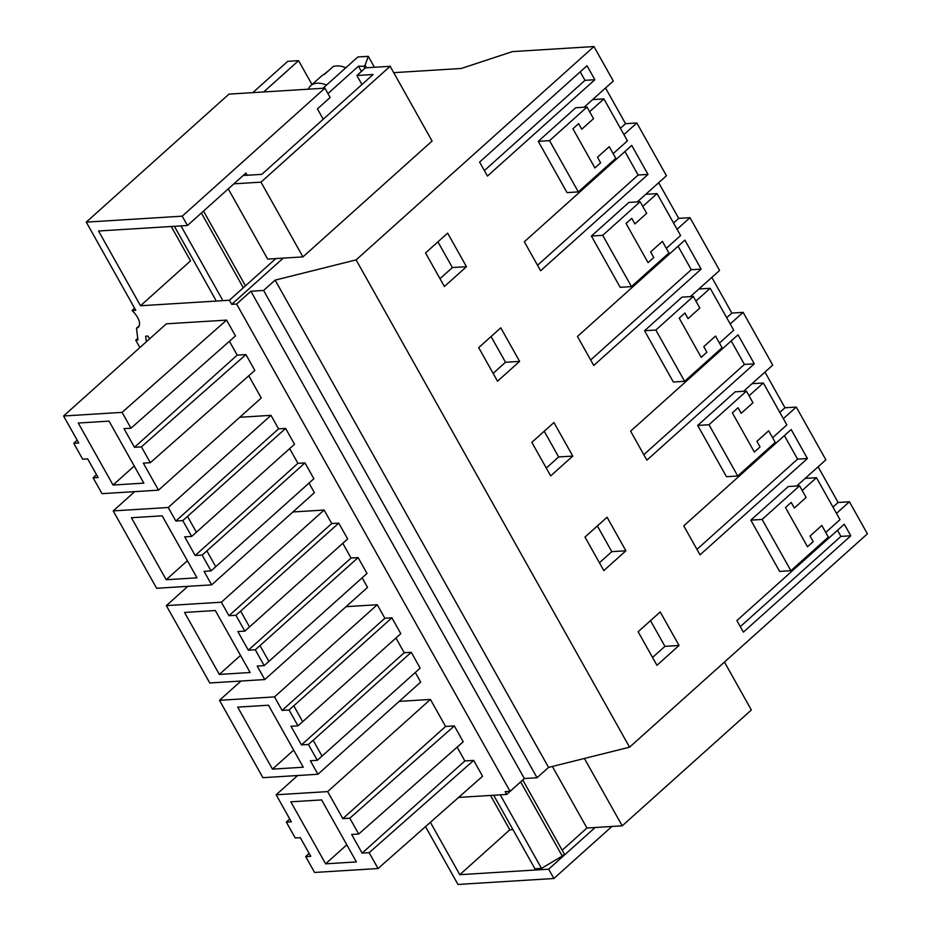 <?xml version="1.0" encoding="UTF-8"?>
<svg xmlns="http://www.w3.org/2000/svg" width="931" height="931" viewBox="0 0 931 931"><rect width="100%" height="100%" fill="white"/><g stroke="black" fill="none" stroke-linecap="round" stroke-linejoin="round"><path stroke-width="1.4" d="M458.599 797.413L506.708 794.434L505.137 791.641L510.083 791.327L524.351 778.525L537.047 777.746L548.568 767.412L629.565 747.186L867.401 533.835L849.409 501.774L838.121 502.472L818.105 466.803M510.083 791.327L236.625 304.041L231.691 304.344L229.387 300.248L140.511 305.752L98.558 231.004L187.445 225.5L182.208 216.178L86.269 222.125L135.751 310.291L132.039 310.523A16.13 8.565 48.1 0 1 137.66 317.599A12.452 6.61 48.1 0 1 138.219 327.351A12.452 6.61 48.1 0 1 136.496 328.212L137.928 340.059L135.74 340.187L137.73 338.419M139.883 347.566L135.74 340.187M146.342 341.77L145.667 336.207L148.017 336.056L149.588 338.861M611.9 826.472L553.887 878.503L457.959 884.45L425.502 826.623M553.887 878.503L548.662 869.182L595.118 827.519M512.958 829.626L509.804 829.824L459.774 874.698L548.662 869.182M459.774 874.698L430.39 822.317M237.196 355.13L245.935 354.583L254.826 370.433L150.31 462.707L143.339 463.138L158.503 490.16L102.026 493.663L93.123 477.824L98.116 477.51L87.654 458.867L82.673 459.181L73.77 443.331L78.763 443.028L63.599 415.994L166.346 323.825L226.582 320.101L122.066 412.375L130.957 428.213L123.986 428.644L134.448 447.287L237.196 355.13L229.422 341.281M130.957 428.213L235.473 335.94L226.582 320.101M248.775 375.775L261.25 398.002L158.503 490.16M415.296 672.496L420.684 682.097L317.925 774.266L262.914 777.676L219.495 700.31L274.517 696.9L282.105 710.411L289.076 709.981L293.8 705.814L302.691 721.665L400.796 633.662L391.904 617.812L384.852 618.254L377.264 604.731L346.053 606.663M395.943 638.014L404.205 652.736L411.258 652.294L420.149 668.144L317.32 760.313L308.429 744.474L313.153 740.296L322.045 756.147M239.767 417.274L270.979 415.342L278.567 428.854L285.619 428.411L294.51 444.262L191.681 536.431L182.79 520.58L187.515 516.414L196.406 532.264M289.657 448.614L297.92 463.335L304.972 462.905L313.863 478.743L211.034 570.912L202.143 555.074L206.868 550.908L215.759 566.746M309.011 483.096L314.399 492.697L211.651 584.866L156.629 588.276L113.21 510.91L168.232 507.5L175.819 521.023L182.79 520.58M399.19 701.369L430.413 699.437L445.577 726.459L454.328 725.924L349.8 818.198L358.691 834.036L463.219 741.763L454.328 725.924M457.109 747.151L464.86 760.953L473.681 760.406L369.153 852.68L362.112 853.122L464.86 760.953M309.139 853.424L305.694 856.613L314.585 872.463L378.044 868.53L482.572 776.256L473.681 760.406M292.916 511.969L324.128 510.037L331.704 523.548L338.756 523.117L347.659 538.956L244.83 631.125L235.927 615.286L240.652 611.12L249.543 626.959M342.794 543.308L351.057 558.041L358.109 557.599L367.012 573.449L264.183 665.618L255.28 649.768L260.005 645.602L268.896 661.452M362.147 577.802L367.536 587.403L264.788 679.56L209.766 682.97L166.358 605.615L221.38 602.206L228.956 615.717L235.927 615.286M584.121 107.216L613.308 81.032L593.955 46.55L512.481 51.601L461.276 68.475L393.708 72.665M637.258 201.922L666.445 175.738L636.839 122.985L625.551 123.683L605.534 88.003M690.406 296.617L719.593 270.432L689.987 217.679L678.699 218.378L658.683 182.709M743.543 391.311L772.73 365.127L743.124 312.374L731.836 313.072L711.819 277.403M796.692 486.017L825.878 459.833L796.273 407.08L784.984 407.778L764.968 372.097M836.492 513.365L849.409 501.774M805.187 478.394L816.464 477.696L840.006 519.638L825.739 532.439L821.829 525.468L810.051 536.035L813.194 541.621L807.48 546.741L785.485 507.546L791.199 502.426L794.329 508.023L806.106 497.457L794.329 508.023L791.199 502.426L785.485 507.546L807.48 546.741L813.194 541.621L810.051 536.035L821.829 525.468L828.346 537.094L790.885 570.703L779.608 571.401L750.84 520.138L788.301 486.529L799.578 485.831L762.117 519.44L750.84 520.138M783.343 418.671L796.273 407.08M752.039 383.688L763.327 382.99L786.858 424.932L772.59 437.733L768.68 430.774L756.915 441.329L760.045 446.927L754.343 452.047L732.348 412.852L738.05 407.731L741.192 413.317L752.958 402.762L741.192 413.317L738.05 407.731L732.348 412.852L754.343 452.047L760.045 446.927L756.915 441.329L768.68 430.774L775.209 442.4L737.748 475.997L726.459 476.695L697.691 425.432L735.153 391.835L746.441 391.136L708.98 424.734L697.691 425.432M730.207 323.965L743.124 312.374M698.902 288.994L710.178 288.296L733.721 330.237L719.454 343.039L715.543 336.079L703.766 346.635L706.908 352.232L701.194 357.353L679.199 318.146L684.913 313.025L688.044 318.623L699.821 308.056L688.044 318.623L684.913 313.025L679.199 318.146L701.194 357.353L706.908 352.232L703.766 346.635L715.543 336.079L722.06 347.705L684.611 381.303L673.322 382.001L644.555 330.738L682.016 297.14L693.292 296.43L655.843 330.04L644.555 330.738M677.058 229.27L689.987 217.679M645.753 194.3L657.042 193.601L680.584 235.543L666.305 248.344L662.395 241.373L650.629 251.94L653.76 257.526L648.057 262.647L626.063 223.452L631.765 218.331L634.907 223.917L646.684 213.362L634.907 223.917L631.765 218.331L626.063 223.452L648.057 262.647L653.76 257.526L650.629 251.94L662.395 241.373L668.923 252.999L631.462 286.608L620.174 287.307L591.406 236.043L628.867 202.434L640.156 201.736L602.694 235.334L591.406 236.043M623.921 134.576L636.839 122.985M592.616 99.594L603.905 98.895L627.436 140.837L613.168 153.638L609.258 146.679L597.481 157.234L600.623 162.832L594.909 167.952L572.914 128.757L578.628 123.637L581.759 129.223L593.536 118.668L581.759 129.223L578.628 123.637L572.914 128.757L594.909 167.952L600.623 162.832L597.481 157.234L609.258 146.679L615.787 158.305L578.326 191.902L567.037 192.601L538.269 141.337L575.73 107.74L587.019 107.042L549.558 140.639L538.269 141.337M629.565 747.186L356.108 259.889L593.955 46.55M679.048 645.486L660.219 611.935L638.119 631.742L656.949 665.304L679.048 645.486L664.932 646.358L652.55 657.461M743.392 632.126L736.898 620.558L844.301 524.211L850.794 535.779L743.392 632.126M648.011 174.423L631.73 145.422L524.328 241.769L540.597 270.758L648.011 174.423L638.131 175.028L624.934 151.52M519.614 361.391L500.785 327.828L478.697 347.647L497.526 381.21L519.614 361.391L505.51 362.264L493.127 373.366M572.763 456.085L553.933 422.534L531.834 442.353L550.663 475.904L572.763 456.085L558.658 456.958L546.276 468.072M646.882 460.158L630.613 431.158L738.015 334.811L754.296 363.812L646.882 460.158M625.9 550.791L607.07 517.229L584.982 537.047L603.812 570.598L625.9 550.791L611.795 551.664L599.413 562.766M487.46 176.064L479.605 162.075L587.019 65.729L594.862 79.717L487.46 176.064M466.478 266.685L447.648 233.134L425.548 252.953L444.378 286.504L466.478 266.685L452.373 267.569L439.991 278.672M798.356 442.341L791.164 429.517L683.75 525.864L700.031 554.853L807.433 458.518L798.356 442.341M584.668 349.288L577.464 336.463L684.879 240.117L701.148 269.117L593.745 365.464L584.668 349.288M356.108 259.889L275.122 280.115L548.568 767.412M537.047 777.746L263.601 290.449L275.122 280.115M263.601 290.449L250.893 291.24L524.351 778.525M236.625 304.041L250.893 291.24M506.708 794.434L524.444 778.525M305.694 856.613L310.756 856.299L300.294 837.656L295.232 837.97L286.341 822.131L291.333 821.817L276.17 794.783L297.652 775.523M289.739 818.977L286.341 822.131M378.044 868.53L369.153 852.68M358.691 834.036L351.65 834.479L362.112 853.122M276.17 794.783L327.654 791.594L342.829 818.628L445.577 726.459M342.829 818.628L349.8 818.198M327.654 791.594L430.413 699.437M832.966 507.092L838.121 502.472M790.885 570.703L762.117 519.44M816.464 477.696L802.196 490.497L806.106 497.457L799.578 485.831M807.433 458.518L797.564 459.123L784.368 435.615M797.564 459.123L696.947 549.371M740.308 626.644L840.926 536.396L850.794 535.779M840.926 536.396L837.504 530.309M650.501 620.64L664.932 646.358M356.41 861.92L325.617 863.828L290.833 801.824L321.614 799.915L356.41 861.92M325.617 863.828L346.809 844.824M245.935 354.583L141.419 446.857L134.448 447.287M150.31 462.707L141.419 446.857M63.599 415.994L122.066 412.375M143.84 483.131L113.047 485.039L78.262 423.035L109.043 421.126L143.84 483.131M77.168 440.188L73.77 443.331M96.521 474.67L93.123 477.824M113.047 485.039L134.239 466.024M136.496 328.212L139.266 325.734M134.599 308.231L132.039 310.523M283.222 258.12L231.691 304.344M182.208 216.178L324.919 88.166L228.979 94.112L86.269 222.125M324.919 88.166L330.144 97.487L317.436 108.892L323.243 119.238M187.445 225.5L245.947 173.015L247.204 175.249M275.844 258.574L229.387 300.248M190.529 260.878L140.511 305.752M620.395 128.303L625.551 123.683M578.326 191.902L549.558 140.639M603.905 98.895L589.626 111.697L593.536 118.668L587.019 107.042M437.931 241.851L452.373 267.569M594.862 79.717L584.994 80.334L580.211 71.827M584.994 80.334L484.376 170.582M638.131 175.028L537.524 265.277M317.32 760.313L310.349 760.743L317.925 774.266M308.429 744.474L301.458 744.905L404.205 652.736M289.076 709.981L297.967 725.831L290.996 726.261L301.458 744.905M303.273 767.225L272.48 769.134L237.684 707.129L268.477 705.221L303.273 767.225M313.153 740.296L411.258 652.294M297.967 725.831L302.691 721.665M219.495 700.31L240.978 681.038M274.517 696.9L377.264 604.731M282.105 710.411L384.852 618.254M293.8 705.814L391.904 617.812M272.48 769.134L293.672 750.118M779.829 412.398L784.984 407.778M737.748 475.997L708.98 424.734M763.327 382.99L749.059 395.791L752.958 402.762L746.441 391.136M754.296 363.812L744.416 364.428L731.219 340.909M744.416 364.428L643.81 454.677M597.365 525.945L611.795 551.664M264.183 665.618L257.2 666.049L264.788 679.56M255.28 649.768L248.309 650.199L351.057 558.041M244.83 631.125L237.847 631.555L248.309 650.199M250.125 672.519L219.332 674.428L184.547 612.435L215.329 610.527L250.125 672.519M260.005 645.602L358.109 557.599M166.358 605.615L187.841 586.344M221.38 602.206L324.128 510.037M228.956 615.717L331.704 523.548M240.652 611.12L338.756 523.117M219.332 674.428L240.524 655.424M726.68 317.704L731.836 313.072M684.611 381.303L655.843 330.04M710.178 288.296L695.911 301.097L699.821 308.056L693.292 296.43M701.148 269.117L691.279 269.722L678.082 246.215M691.279 269.722L590.661 359.971M544.216 431.239L558.658 456.958M211.034 570.912L204.064 571.343L211.651 584.866M202.143 555.074L195.173 555.504L297.92 463.335M191.681 536.431L184.71 536.861L195.173 555.504M196.988 577.825L166.195 579.734L131.399 517.729L162.192 515.821L196.988 577.825M206.868 550.908L304.972 462.905M113.21 510.91L134.692 491.638M168.232 507.5L270.979 415.342M175.819 521.023L278.567 428.854M187.515 516.414L285.619 428.411M166.195 579.734L187.387 560.73M673.544 222.998L678.699 218.378M631.462 286.608L602.694 235.334M657.042 193.601L642.774 206.403L646.684 213.362L640.156 201.736M491.079 336.545L505.51 362.264M326.56 85.035A31.095 16.525 -131.9 0 0 310.768 85.675A31.095 16.525 -131.9 0 0 308.336 89.19M310.768 85.675L321.474 76.074A31.095 16.525 48.1 0 1 324.64 74.224L333.205 66.543A31.095 16.525 48.1 0 1 345.82 67.754M323.662 74.62L328.585 70.686M509.804 829.824L490.509 795.435M562.184 850.224L586.937 828.02L622.211 825.832L751.352 709.992L724.458 662.057M500.238 794.83L541.505 868.379L534.929 868.786L493.663 795.237M541.505 868.379L562.243 856.066L520.638 781.935M562.243 856.066L564.372 854.146L522.78 780.015M586.937 828.02L552.386 766.457M622.211 825.832L584.4 758.462M190.529 260.889L171.234 226.501M243.166 175.505L261.797 174.353L373.11 74.503L356.887 75.516L361.938 84.523M228.258 188.877L267.663 259.086L302.936 256.898L432.077 141.047L390.136 66.299L365.441 67.835L356.887 75.516M215.655 299.84L174.388 226.303M222.23 299.433L180.963 225.896M242.968 287.132L201.364 213.001M245.109 285.212L203.505 211.081M302.936 256.898L260.983 182.15L390.136 66.299M233.89 183.826L260.983 182.15M364.975 68.254L363.881 66.287L358.482 66.182L327.945 93.566M361.426 71.443L358.482 66.182M366.546 67.765L365.103 65.193L363.881 66.287M252.813 92.635L287.726 61.33L298.583 60.655L263.682 91.96M365.103 65.193L368.292 56.337L357.841 56.977L322.929 88.294M374.437 67.276L368.292 56.337M298.583 60.655L312.001 84.558"/></g></svg>

